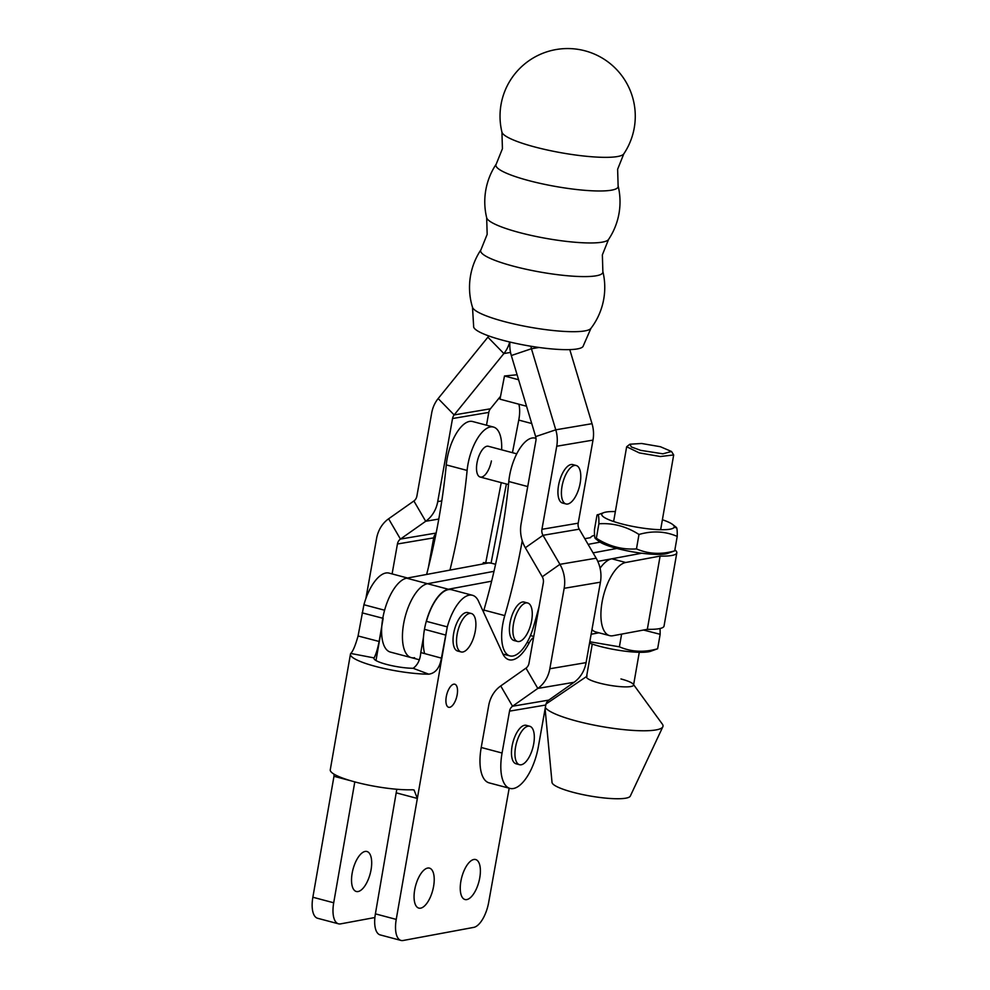 <?xml version="1.0" encoding="UTF-8"?>
<svg xmlns="http://www.w3.org/2000/svg" width="990" height="990" viewBox="0 0 990 990"><rect width="100%" height="100%" fill="white"/><g stroke="black" fill="none" stroke-linecap="round" stroke-linejoin="round"><path stroke-width="1.49" d="M462.85 651.989A19.887 8.526 -75.1 0 1 461.105 651.94A19.887 8.526 -75.1 0 1 457.12 634.404A19.887 8.526 -75.1 0 1 469.569 613.441A19.887 8.526 -75.1 0 1 471.314 613.491A19.887 8.526 -75.1 0 1 475.299 631.026A19.887 8.526 -75.1 0 1 462.85 651.989M461.105 651.94L457.628 651.012A19.887 8.526 -75.1 0 1 453.643 633.476A19.887 8.526 -75.1 0 1 467.849 612.575L471.314 613.491M594.569 535.343A43.758 7.895 9.9 0 0 590.634 537.62L584.805 538.708M597.824 561.404L641.743 553.224L611.82 558.806L625.705 562.493A37.793 16.199 104.9 0 0 602.774 598.641A37.793 16.199 104.9 0 0 609.617 635.63A37.793 16.199 104.9 0 0 612.934 635.729L647.336 629.318A43.758 7.895 9.9 0 0 664.043 626.051L676.813 552.816A43.758 7.895 9.9 0 0 674.883 549.858M588.11 544.376L600.064 542.149L588.11 544.376M625.705 562.493L660.107 556.083A43.758 7.895 9.9 0 0 676.813 552.816M660.107 556.083L647.336 629.318M609.617 635.63L595.72 631.942A37.793 16.199 -75.1 0 1 591.971 629.591M600.089 568.186A37.793 16.199 -75.1 0 1 611.82 558.806M449.955 570.104A318.248 136.373 104.9 0 0 457.801 534.414A318.248 136.373 104.9 0 0 467.119 470.436L446.267 464.904A318.248 136.373 104.9 0 1 436.961 528.87A318.248 136.373 104.9 0 1 426.616 574.46M516.743 453.828L488.342 446.28A15.914 6.819 104.9 0 0 477.106 462.355A15.914 6.819 104.9 0 0 480.175 477.032A15.914 6.819 104.9 0 0 491.411 460.956M535.998 438.36L535.132 438.137A35.801 15.345 104.9 0 0 532.669 437.939A35.801 15.345 104.9 0 0 508.798 481.511L527.732 486.548M501.621 449.807A35.801 15.345 104.9 0 0 493.453 427.049L472.614 421.517A35.801 15.345 104.9 0 0 446.267 464.904M493.453 427.049A35.801 15.345 104.9 0 0 467.119 470.436M483.021 563.954A389.85 167.062 104.9 0 0 483.33 562.605L491.077 563.112L506.397 483.999M508.798 481.511A318.248 136.373 104.9 0 1 483.912 610.075A35.801 15.345 104.9 0 0 483.417 611.894M483.912 610.075L504.764 615.607A318.248 136.373 104.9 0 0 522.237 540.738M504.764 615.607A35.801 15.345 104.9 0 0 509.912 655.9A35.801 15.345 104.9 0 0 533.449 626.967A389.85 167.062 104.9 0 0 539.067 606.647M512.449 452.69L518.76 420.082A23.871 10.234 -75.1 0 0 518.847 404.192M495.582 564.3L491.077 563.112M517.003 374.764A47.73 20.456 -75.1 0 1 517.089 374.752L504.492 375.99L500 399.18L526.544 406.234M504.492 375.99L518.587 379.739M414.6 657.719A38.189 16.36 -75.1 0 1 411.246 657.62A38.189 16.36 -75.1 0 1 404.328 620.235A38.189 16.36 -75.1 0 1 427.507 583.716L493.998 571.329L427.507 583.716L448.346 589.248L491.646 581.179M593.072 552.878L616.881 548.435L593.072 552.878M406.667 578.172L427.507 583.716A38.189 16.36 -75.1 0 0 404.328 620.235A38.189 16.36 -75.1 0 0 411.246 657.62L390.407 652.088A38.189 16.36 -75.1 0 1 383.489 614.703A38.189 16.36 -75.1 0 1 406.667 578.172L489.493 562.741M623.824 153.834A67.629 67.629 0 0 0 556.38 49.5A67.629 67.629 0 0 0 501.93 132.115A62.085 10.742 10.1 0 0 534.724 146.953A62.085 10.742 10.1 0 0 617.24 156.581A62.085 10.742 10.1 0 0 623.824 153.834L617.624 169.253L618.119 185.86A62.085 10.742 10.1 0 1 611.238 190.216A62.085 10.742 10.1 0 1 528.734 180.588A62.085 10.742 10.1 0 1 496.225 164.142A67.629 67.629 0 0 0 486.672 217.726A62.085 10.742 10.1 0 0 519.478 232.563A62.085 10.742 10.1 0 0 601.982 242.191A62.085 10.742 10.1 0 0 608.565 239.444L602.365 254.863L602.861 271.483A62.085 10.742 10.1 0 1 595.992 275.826A62.085 10.742 10.1 0 1 513.476 266.199A62.085 10.742 10.1 0 1 480.967 249.752A67.629 67.629 0 0 0 472.502 307.296A60.378 10.444 10.1 0 0 504.368 321.589A60.378 10.444 10.1 0 0 584.607 330.945A60.378 10.444 10.1 0 0 590.919 328.395L583.296 345.819A55.688 9.64 10.1 0 1 503.093 340.337A55.688 9.64 10.1 0 1 473.641 326.279L472.502 307.296M488.714 335.919A7.957 7.054 80.4 0 1 487.884 337.182L438.162 398.562A31.828 28.227 -99.6 0 0 431.69 413.003L416.889 496.077A7.957 7.054 80.4 0 1 413.882 500.989L388.612 518.797L400.443 539.08L425.7 521.272A31.828 28.227 80.4 0 0 437.729 501.608L452.529 418.535L488.788 412.409A7.957 7.054 80.4 0 1 490.397 408.808L500.569 396.26M486.498 425.205L488.788 412.409M365.892 598.492L376.584 538.461A31.828 28.227 -99.6 0 1 388.612 518.797M438.162 398.562L454.15 414.934L503.873 353.554L510.531 352.428M509.702 341.996A31.828 28.227 80.4 0 1 503.873 353.554L487.884 337.182M490.397 408.808L454.15 414.934A7.957 7.054 -99.6 0 0 452.529 418.535M436.132 533.053L400.443 539.08A7.957 7.054 -99.6 0 0 397.436 543.993L433.682 537.867A7.957 7.054 80.4 0 1 436.058 533.462M428.435 567.282L433.682 537.867M392.102 573.915L397.436 543.993M587.07 676.17A23.871 4.306 9.9 0 0 586.525 676.888A23.871 4.306 9.9 0 0 599.136 683.013A23.871 4.306 9.9 0 0 633.563 685.08A23.871 4.306 9.9 0 0 633.291 684.238A23.871 4.306 9.9 0 0 620.953 678.954M545.106 708.828L552.024 782.434A39.786 7.178 9.9 0 0 573.037 792.297A39.786 7.178 9.9 0 0 630.308 796.084L662.842 726.759A59.957 10.816 9.9 0 0 662.347 724.123L633.625 684.696M586.6 676.492L546.22 703.878A59.957 10.816 9.9 0 0 546.034 704.014M545.341 707.491A59.957 10.816 9.9 0 0 576.539 721.054A59.957 10.816 9.9 0 0 662.842 726.759M521.272 764.763A19.887 8.526 -75.1 0 1 519.527 764.713A19.887 8.526 -75.1 0 1 515.543 747.178A19.887 8.526 -75.1 0 1 527.992 726.215A19.887 8.526 -75.1 0 1 529.737 726.264A19.887 8.526 -75.1 0 1 533.721 743.799A19.887 8.526 -75.1 0 1 521.272 764.763M519.527 764.713L516.05 763.785A19.887 8.526 -75.1 0 1 512.065 746.25A19.887 8.526 -75.1 0 1 526.272 725.336L529.737 726.264M424.648 653.586A38.189 16.36 -75.1 0 1 428.534 614.283A38.189 16.36 -75.1 0 1 448.346 589.248M598.95 632.796L591.141 634.256M534.897 621.893L534.637 622.883M481.227 747.487L502.066 753.031L509.528 711.142A7.957 7.054 80.4 0 1 512.535 706.229L500.717 685.946A31.828 28.227 80.4 0 0 488.689 705.61L481.227 747.487A39.786 17.053 104.9 0 0 489.134 782.867L509.974 788.411A39.786 17.053 104.9 0 0 538.325 746.905L545.787 705.016A7.957 7.054 -99.6 0 1 548.794 700.103L574.052 682.296A31.828 28.227 80.4 0 0 586.08 662.632L600.423 582.182L564.164 588.308A31.828 28.227 -99.6 0 0 559.919 564.325L543.003 535.305A7.957 7.054 80.4 0 1 541.938 529.304L556.739 446.23A31.828 28.227 -99.6 0 0 555.774 429.821L531.432 348.752A7.957 7.054 80.4 0 1 531.048 346.265M502.066 753.031A39.786 17.053 104.9 0 0 509.974 788.411M500.717 685.946L525.987 668.139A7.957 7.054 -99.6 0 0 528.994 663.226L543.324 582.764A7.957 7.054 -99.6 0 0 542.26 576.774L525.343 547.755A31.828 28.227 80.4 0 1 521.099 523.772L535.899 440.699A7.957 7.054 -99.6 0 0 535.652 436.59L511.323 355.534A31.828 28.227 80.4 0 1 509.949 342.057M600.423 582.182A31.828 28.227 80.4 0 0 596.166 558.199L579.249 529.167A7.957 7.054 -99.6 0 1 578.197 523.178L592.998 440.104L556.739 446.23M548.794 700.103L512.535 706.229L537.805 688.421A31.828 28.227 -99.6 0 0 549.834 668.757L564.164 588.308M592.998 440.104A31.828 28.227 80.4 0 0 592.02 423.683L569.782 349.618M561.813 487.674A19.887 8.526 -75.1 0 1 573.866 465.609A19.887 8.526 -75.1 0 1 576.205 465.51A19.887 8.526 -75.1 0 1 580.388 481.796A19.887 8.526 -75.1 0 1 568.334 503.861A19.887 8.526 -75.1 0 1 565.995 503.96A19.887 8.526 -75.1 0 1 561.813 487.674M565.995 503.96L562.518 503.031A19.887 8.526 -75.1 0 1 558.781 484.184A19.887 8.526 -75.1 0 1 570.389 464.694A19.887 8.526 -75.1 0 1 572.74 464.582L576.205 465.51M519.218 641.495A19.887 8.526 -75.1 0 1 517.473 641.433A19.887 8.526 -75.1 0 1 513.488 623.898A19.887 8.526 -75.1 0 1 525.938 602.947A19.887 8.526 -75.1 0 1 527.682 602.997A19.887 8.526 -75.1 0 1 531.667 620.532A19.887 8.526 -75.1 0 1 519.218 641.495M517.473 641.433L513.996 640.518A19.887 8.526 -75.1 0 1 510.011 622.982A19.887 8.526 -75.1 0 1 524.217 602.068L527.682 602.997M671.505 451.477L673.683 454.954L660.38 456.514L639.268 452.888L626.658 446.75L629.9 444.213L631.385 446.973L640.753 450.363L662.892 453.816L671.505 451.477L660.392 446.725L641.631 443.483L629.9 444.213M665.837 553.843A36.791 6.633 9.9 0 0 667.718 553.373L674.71 550.848C661.209 554.722 648.462 554.078 636.471 548.906C622.264 549.871 608.9 546.307 596.351 538.251L595.361 538.535L598.975 541.382A36.791 6.633 9.9 0 0 630.259 551.43A36.791 6.633 9.9 0 0 665.837 553.843M615.359 511.558A36.791 6.633 9.9 0 0 605.868 512.09A36.791 6.633 9.9 0 0 603.999 512.56A36.791 6.633 9.9 0 0 623.267 524.304A36.791 6.633 9.9 0 0 670.131 529.167A36.791 6.633 9.9 0 0 672.742 524.552A36.791 6.633 9.9 0 0 662.384 519.75M598.876 523.797L596.351 538.251C594.941 539.872 594.322 536.964 594.483 529.526L597.007 515.085C598.418 513.464 599.037 516.372 598.876 523.797C612.996 522.819 626.361 526.383 638.983 534.464C652.484 530.591 665.231 531.234 677.222 536.407C677.395 528.982 676.764 526.086 675.353 527.682M638.983 534.464L636.471 548.906M677.222 536.407L674.71 550.848M597.007 515.085L603.999 512.56M589.557 643.129A36.791 6.633 9.9 0 0 648.759 651.754A36.791 6.633 9.9 0 0 650.64 651.284L657.632 648.759C644.131 652.633 631.385 651.977 619.394 646.816L589.805 641.768M643.537 630.036L660.157 634.305L660.07 628.501M621.609 634.12L619.394 646.816M660.157 634.305L657.632 648.759M433.595 886.359A20.691 8.861 -75.1 0 1 418.82 908.102A20.691 8.861 -75.1 0 1 414.686 889.862A20.691 8.861 -75.1 0 1 429.45 868.119A20.691 8.861 -75.1 0 1 433.595 886.359M352.155 873.242A20.691 8.861 104.9 0 0 356.301 891.483A20.691 8.861 104.9 0 0 371.064 869.74A20.691 8.861 104.9 0 0 366.919 851.499A20.691 8.861 104.9 0 0 352.155 873.242M479.766 877.784A20.691 8.861 -75.1 0 1 465.003 899.526A20.691 8.861 -75.1 0 1 460.87 881.298A20.691 8.861 -75.1 0 1 475.633 859.543A20.691 8.861 -75.1 0 1 479.766 877.784M457.17 694.745A11.93 5.111 -75.1 0 1 448.656 707.281A11.93 5.111 -75.1 0 1 446.267 696.762A11.93 5.111 -75.1 0 1 454.781 684.214A11.93 5.111 -75.1 0 1 457.17 694.745M312.865 897.237L333.704 902.781A23.871 10.234 104.9 0 0 338.493 923.818L317.642 918.287A23.871 10.234 -75.1 0 1 312.865 897.237L333.976 776.296L350.596 780.714M384.603 610.224L363.924 604.729A37.793 16.199 -75.1 0 1 389.07 573.111L407.509 578.011M363.924 604.729L358.071 635.976C355.422 645.43 352.985 651.259 350.769 653.449A47.73 8.601 9.9 0 0 350.448 654.18A47.73 8.601 9.9 0 0 377.561 666.938A47.73 8.601 9.9 0 0 428.781 674.178C435.526 673.212 439.733 667.866 441.416 658.127L447.294 626.88A37.793 16.199 -75.1 0 1 472.44 595.275A37.793 16.199 -75.1 0 1 479.049 602.44L502.301 652.732A39.786 17.053 -75.1 0 0 509.033 659.748A39.786 17.053 -75.1 0 0 529.167 642.906A13.749 5.891 -75.1 0 1 533.561 637.585M334.051 774.168L333.976 776.296M396.235 919.401A23.871 10.234 104.9 0 0 401.012 940.438L380.172 934.907A23.871 10.234 -75.1 0 1 375.396 913.857L396.235 919.401L417.347 798.447L414.043 789.971L412.347 789.76A47.73 8.601 -170.1 0 1 359.803 783.177A47.73 8.601 -170.1 0 1 330.264 769.824L350.448 654.18M375.396 913.857L396.804 789.265M383.155 618.342L379.121 641.471C377.722 648.599 376.052 654.081 374.121 657.917A23.871 4.294 9.9 0 0 373.96 658.288A23.871 4.294 9.9 0 0 387.523 664.661A23.871 4.294 9.9 0 0 413.127 668.287C417.619 665.119 420.181 659.872 420.787 652.546L423.473 637.176M401.012 940.438A23.871 10.234 104.9 0 0 403.103 940.5L473.752 927.383A23.871 10.234 104.9 0 0 488.701 902.237L509.182 788.201M396.507 792.916L417.347 798.447L447.294 626.88L426.443 621.349A37.793 16.199 -75.1 0 1 451.601 589.731L472.44 595.275M333.704 902.781L354.804 781.902M338.493 923.818A23.871 10.234 104.9 0 0 340.585 923.88L374.888 917.52M501.249 482.637L485.818 562.357M531.741 423.534L518.76 420.082M437.729 501.608L441.788 500.928M413.882 500.989L425.7 521.272L438.78 519.057M509.528 711.142L545.787 705.016M578.197 523.178L541.938 529.304M549.834 668.757L586.08 662.632M535.652 436.59L555.774 429.821L592.02 423.683M511.323 355.534L531.432 348.752L539.03 347.465M525.343 547.755L543.003 535.305L579.249 529.167M596.166 558.199L559.919 564.325L542.26 576.774M574.052 682.296L537.805 688.421L525.987 668.139M375.99 660.54L381.682 627.945M527.15 642.362L529.167 642.906M362.105 612.847L382.784 618.243M358.071 635.976L379.121 641.471M350.769 653.449L374.121 657.917M428.781 674.178L413.127 668.287M441.416 658.127L420.787 652.546M445.463 634.998L424.834 629.417M502.895 654.031L509.912 655.9M501.93 132.115L502.425 148.723L496.225 164.142M486.672 217.726L487.167 234.333L480.967 249.752M590.919 328.395A67.629 67.629 0 0 0 602.861 271.483M608.565 239.444A67.629 67.629 0 0 0 618.119 185.86M411.246 657.62L419.117 659.711M508.501 484.568L480.175 477.032M673.683 454.954L660.652 529.712M639.28 652.286L633.563 685.08M626.658 446.75L613.627 521.507M592.255 644.082L586.525 676.888M672.742 524.552L676.343 527.385M530.43 635.568L533.759 636.446"/></g></svg>
